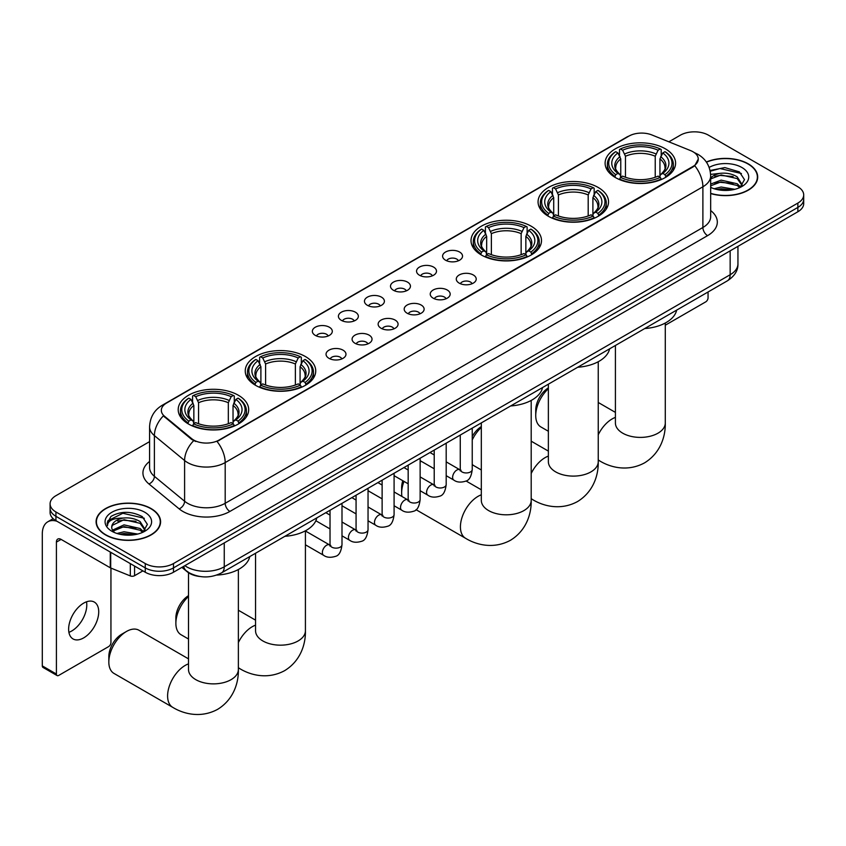 <?xml version="1.0" encoding="UTF-8"?>
<svg xmlns="http://www.w3.org/2000/svg" width="846" height="846" viewBox="0 0 846 846"><rect width="100%" height="100%" fill="white"/><g stroke="black" fill="none" stroke-linecap="round" stroke-linejoin="round"><path stroke-width="1.27" d="M238.361 395.251A35.236 20.346 0 0 0 199.952 390.841A35.236 20.346 0 0 0 178.199 409.644A35.236 20.346 0 0 0 188.521 424.026A35.236 20.346 0 0 0 226.929 428.436A35.236 20.346 0 0 0 248.682 409.644A35.236 20.346 0 0 0 238.361 395.251M598.228 187.484A35.236 20.346 0 0 0 559.819 183.074A35.236 20.346 0 0 0 538.067 201.877A35.236 20.346 0 0 0 548.388 216.259A35.236 20.346 0 0 0 586.796 220.669A35.236 20.346 0 0 0 608.549 201.877A35.236 20.346 0 0 0 598.228 187.484M531.182 226.199A35.236 20.346 0 0 0 492.774 221.789A35.236 20.346 0 0 0 471.021 240.581A35.236 20.346 0 0 0 481.342 254.974A35.236 20.346 0 0 0 519.751 259.384A35.236 20.346 0 0 0 541.503 240.581A35.236 20.346 0 0 0 531.182 226.199M305.406 356.547A35.236 20.346 0 0 0 266.998 352.137A35.236 20.346 0 0 0 245.245 370.939A35.236 20.346 0 0 0 255.566 385.321A35.236 20.346 0 0 0 293.974 389.731A35.236 20.346 0 0 0 315.727 370.939A35.236 20.346 0 0 0 305.406 356.547M665.273 148.78A35.236 20.346 0 0 0 626.865 144.37A35.236 20.346 0 0 0 605.112 163.172A35.236 20.346 0 0 0 615.433 177.554A35.236 20.346 0 0 0 653.842 181.964A35.236 20.346 0 0 0 675.594 163.172A35.236 20.346 0 0 0 665.273 148.78M445.514 260.187A9.972 5.763 180 0 1 443.537 258.559A9.972 5.763 180 0 1 446.836 251.399A9.972 5.763 180 0 1 459.621 252.045A9.972 5.763 180 0 1 461.599 258.559A9.972 5.763 180 0 1 445.514 260.187M458.405 260.78A5.985 3.458 0 0 0 456.798 259.098A5.985 3.458 0 0 0 450.907 258.22A5.985 3.458 0 0 0 446.73 260.78M419.468 275.225A9.972 5.763 180 0 1 417.49 273.596A9.972 5.763 180 0 1 420.79 266.437A9.972 5.763 180 0 1 433.575 267.082A9.972 5.763 180 0 1 435.553 273.596A9.972 5.763 180 0 1 419.468 275.225M432.359 275.817A5.985 3.458 0 0 0 430.751 274.136A5.985 3.458 0 0 0 424.861 273.258A5.985 3.458 0 0 0 420.684 275.817M393.422 290.263A9.972 5.763 180 0 1 391.444 288.634A9.972 5.763 180 0 1 394.744 281.475A9.972 5.763 180 0 1 407.529 282.12A9.972 5.763 180 0 1 409.506 288.634A9.972 5.763 180 0 1 393.422 290.263M406.313 290.855A5.985 3.458 0 0 0 404.705 289.173A5.985 3.458 0 0 0 398.804 288.296A5.985 3.458 0 0 0 394.638 290.855M367.375 305.3A9.972 5.763 180 0 1 365.398 303.672A9.972 5.763 180 0 1 368.697 296.512A9.972 5.763 180 0 1 381.483 297.158A9.972 5.763 180 0 1 383.46 303.672A9.972 5.763 180 0 1 367.375 305.3M380.266 305.892A5.985 3.458 0 0 0 378.659 304.211A5.985 3.458 0 0 0 372.758 303.333A5.985 3.458 0 0 0 368.592 305.892M341.329 320.338A9.972 5.763 180 0 1 339.352 318.709A9.972 5.763 180 0 1 342.651 311.55A9.972 5.763 180 0 1 355.426 312.195A9.972 5.763 180 0 1 357.414 318.709A9.972 5.763 180 0 1 341.329 320.338M354.22 320.93A5.985 3.458 0 0 0 352.613 319.249A5.985 3.458 0 0 0 346.712 318.371A5.985 3.458 0 0 0 342.545 320.93M315.283 335.376A9.972 5.763 180 0 1 313.295 333.747A9.972 5.763 180 0 1 316.605 326.588A9.972 5.763 180 0 1 329.38 327.233A9.972 5.763 180 0 1 331.368 333.747A9.972 5.763 180 0 1 315.283 335.376M328.174 335.968A5.985 3.458 0 0 0 326.567 334.286A5.985 3.458 0 0 0 320.666 333.409A5.985 3.458 0 0 0 316.489 335.968M459.198 283.124A9.972 5.763 180 0 1 457.221 281.496A9.972 5.763 180 0 1 460.52 274.337A9.972 5.763 180 0 1 473.305 274.982A9.972 5.763 180 0 1 475.283 281.496A9.972 5.763 180 0 1 459.198 283.124M472.089 283.717A5.985 3.458 0 0 0 470.482 282.035A5.985 3.458 0 0 0 464.581 281.158A5.985 3.458 0 0 0 460.414 283.717M433.152 298.162A9.972 5.763 180 0 1 431.174 296.534A9.972 5.763 180 0 1 434.474 289.374A9.972 5.763 180 0 1 447.259 290.019A9.972 5.763 180 0 1 449.237 296.534A9.972 5.763 180 0 1 433.152 298.162M446.043 298.754A5.985 3.458 0 0 0 444.436 297.073A5.985 3.458 0 0 0 438.535 296.195A5.985 3.458 0 0 0 434.368 298.754M407.106 313.2A9.972 5.763 180 0 1 405.128 311.571A9.972 5.763 180 0 1 408.428 304.412A9.972 5.763 180 0 1 421.202 305.057A9.972 5.763 180 0 1 423.19 311.571A9.972 5.763 180 0 1 407.106 313.2M419.997 313.792A5.985 3.458 0 0 0 418.389 312.111A5.985 3.458 0 0 0 412.488 311.233A5.985 3.458 0 0 0 408.322 313.792M381.06 328.237A9.972 5.763 180 0 1 379.071 326.609A9.972 5.763 180 0 1 382.381 319.45A9.972 5.763 180 0 1 395.156 320.095A9.972 5.763 180 0 1 397.144 326.609A9.972 5.763 180 0 1 381.06 328.237M393.94 328.83A5.985 3.458 0 0 0 392.343 327.148A5.985 3.458 0 0 0 386.442 326.27A5.985 3.458 0 0 0 382.265 328.83M355.003 343.275A9.972 5.763 180 0 1 353.025 341.647A9.972 5.763 180 0 1 356.335 334.487A9.972 5.763 180 0 1 369.11 335.132A9.972 5.763 180 0 1 371.087 341.647A9.972 5.763 180 0 1 355.003 343.275M367.894 343.867A5.985 3.458 0 0 0 366.297 342.186A5.985 3.458 0 0 0 360.396 341.308A5.985 3.458 0 0 0 356.219 343.867M328.957 358.313A9.972 5.763 180 0 1 326.979 356.684A9.972 5.763 180 0 1 330.289 349.525A9.972 5.763 180 0 1 343.064 350.17A9.972 5.763 180 0 1 345.041 356.684A9.972 5.763 180 0 1 328.957 358.313M341.847 358.905A5.985 3.458 0 0 0 340.24 357.224A5.985 3.458 0 0 0 334.35 356.346A5.985 3.458 0 0 0 330.173 358.905M690.611 150.609A17.956 10.364 180 0 1 693.011 151.762A17.956 10.364 180 0 1 698.267 159.101A17.956 10.364 180 0 1 693.011 166.429L219.082 440.047A17.956 10.364 180 0 1 191.682 438.662L164.579 416.306A17.956 10.364 180 0 1 161.332 410.363A17.956 10.364 180 0 1 166.588 403.034L628.906 136.111A17.956 10.364 180 0 1 651.896 134.958L690.611 150.609M199.857 576.496A19.944 11.516 180 0 1 187.23 571.79L181.89 567.38M710.672 193.565A32.243 18.623 0 0 0 757.699 177.015A32.243 18.623 0 0 0 748.255 163.849A32.243 18.623 0 0 0 706.336 162.02M151.148 508.583A32.243 18.623 0 0 0 115.997 504.554A32.243 18.623 0 0 0 96.095 521.749A32.243 18.623 0 0 0 105.539 534.915A32.243 18.623 0 0 0 140.679 538.955A32.243 18.623 0 0 0 160.592 521.749A32.243 18.623 0 0 0 151.148 508.583M698.267 159.101L694.746 165.7L693.011 166.958L217.062 441.485A23.276 13.441 60 0 1 225.195 462.572A26.596 15.355 180 0 1 187.579 462.572A26.596 15.355 180 0 1 184.597 460.52L154.395 435.616A26.596 15.355 180 0 1 149.583 426.807L149.583 467.531A26.596 15.355 0 0 0 154.395 476.34L184.597 501.244A26.596 15.355 0 0 0 187.579 503.296A26.596 15.355 0 0 0 225.195 503.296L702.889 227.5A26.596 15.355 0 0 0 710.672 216.639L710.672 175.926A26.596 15.355 180 0 1 702.889 186.786A23.276 13.441 -120 0 0 694.746 165.7M149.583 441.623L55.931 495.693A19.944 11.516 0 0 0 50.094 503.835L50.094 512.517A19.944 11.516 0 0 0 55.931 520.671L145.269 572.245L145.269 567.899A19.944 11.516 0 0 0 173.472 567.899L797.863 207.418A19.944 11.516 0 0 0 803.7 199.275A19.944 11.516 0 0 1 797.863 207.418L173.472 567.899A19.944 11.516 0 0 1 145.269 567.899L55.931 516.324L145.269 567.899L145.269 563.552A19.944 11.516 0 0 0 173.472 563.552L797.863 203.072A19.944 11.516 0 0 0 803.7 194.929A19.944 11.516 0 0 0 797.863 186.786L708.525 135.212A19.944 11.516 0 0 0 680.311 135.212L668.869 141.821M50.094 508.182A19.944 11.516 0 0 0 55.931 516.324A19.944 11.516 0 0 1 50.094 508.182M195.712 441.485L191.682 439.444L163.363 415.872A23.276 15.566 129.5 0 0 154.395 435.616L154.395 476.34A6.652 4.452 -50.5 0 1 148.949 483.965A33.248 19.194 180 0 1 149.583 461.44M50.094 503.835A19.944 11.516 0 0 0 55.931 511.978L145.269 563.552M145.269 572.245A19.944 11.516 0 0 0 173.472 572.245L797.863 211.754A19.944 11.516 0 0 0 803.7 203.611L803.7 194.929M710.672 193.343A31.915 18.422 0 0 0 757.371 177.015A31.915 18.422 0 0 0 748.023 163.987A31.915 18.422 0 0 0 706.463 162.199M714.098 188.743L721.152 187.019L734.814 189.314M716.858 189.504L721.152 188.743L731.949 189.916M710.672 184.079L721.152 180.124L737.204 183.762L740.631 187.019M710.672 185.803L721.152 181.848L737.204 185.486L739.732 187.622M710.629 174.382L720.221 173.335A16.624 9.602 0 0 0 710.672 178.051M720.221 173.335C726.598 172.658 732.266 173.842 737.204 176.867L742.079 184.523L741.953 185.792M710.672 178.908L721.152 174.953L737.204 178.591L742.016 185.38M710.672 186.903L711.623 187.823M710.672 187.389A23.276 13.441 0 0 0 741.91 186.511A23.276 13.441 0 0 0 741.91 167.508A23.276 13.441 0 0 0 709.149 167.423M740.007 187.495L744.491 179.627L739.383 171.886L724.832 167.582L710.058 170.501M710.217 171.241L719.967 168.523L741.434 173.525M714.828 176.37L719.967 175.418L733.122 176.539M714.828 183.265L719.967 182.313L733.122 183.434M717.302 189.599L731.695 189.959M665.284 325.213L705.701 301.885A3.321 1.925 120 0 0 708.06 297.813L708.06 291.986M105.771 534.778A31.915 18.422 0 0 0 140.552 538.775A31.915 18.422 0 0 0 160.254 521.749A31.915 18.422 0 0 0 150.905 508.721A31.915 18.422 0 0 0 116.124 504.724A31.915 18.422 0 0 0 96.423 521.749A31.915 18.422 0 0 0 105.771 534.778M116.991 533.477L124.034 531.764L137.697 534.048M119.751 534.238L124.034 533.488L134.831 534.651M142.9 532.229L147.373 524.361L142.265 516.62C131.331 510.973 120.904 510.91 110.974 516.43L107.146 523.452L107.505 525.704C107.728 520.65 112.92 518.101 123.114 518.069A16.624 9.602 0 0 0 111.714 527.185A16.624 9.602 0 0 0 112.529 530.135L124.034 524.869L140.098 528.496L143.513 531.764M113.078 531.055L124.034 526.593L140.098 530.22L142.625 532.356M123.114 518.069C129.491 517.403 135.149 518.577 140.098 521.601L144.962 529.258L144.846 530.527M111.725 527.365L112.285 525.334L124.034 519.698L140.098 523.325L144.909 530.125M112.529 530.135L114.506 532.557M144.793 512.253A23.276 13.441 0 0 0 111.884 512.253A23.276 13.441 0 0 0 111.884 531.256A23.276 13.441 0 0 0 144.793 531.256A23.276 13.441 0 0 0 144.793 512.253M107.146 523.611L107.865 520.766L122.86 513.268L144.328 518.27M117.71 521.115L122.86 520.163L136.016 521.273M117.71 528.01L122.86 527.058L136.016 528.168M120.195 534.334L134.588 534.693M548.367 388.716A24.936 14.393 120 0 0 535.74 415.534L535.74 410.109A18.284 10.554 -60 0 1 548.367 387.891M535.74 415.534A24.936 14.393 120 0 0 540.901 426.955L548.367 431.259M614.799 177.184L615.74 174.657A31.651 18.274 0 0 1 615.74 151.677L617.918 152.936A28.595 16.508 0 0 0 617.918 173.398L620.065 174.625L620.763 177.195M620.763 176.148L620.763 158.953L617.918 152.936M619.505 155.653L619.505 149.499L620.446 148.959A31.651 18.274 0 0 1 660.261 148.959L658.082 150.218A28.595 16.508 0 0 0 622.624 150.218L625.469 156.246L625.469 177.258M655.238 177.258L655.238 156.246L658.082 150.218M644.747 328.544A36.568 21.118 0 0 0 676.652 310.122M619.505 179.003A32.983 19.046 0 0 0 661.202 179.003L660.261 177.374A31.651 18.274 0 0 1 620.446 177.374L619.505 179.574M661.202 179.574L661.202 179.003M615.74 151.677L614.799 152.217A32.983 19.046 0 0 0 607.375 164.251A32.983 19.046 0 0 0 614.799 176.296M660.261 148.959L661.202 149.499L661.202 155.653M620.446 177.374L622.624 176.116A28.595 16.508 0 0 0 658.082 176.116L660.261 177.374M617.918 173.398L615.74 174.657M622.624 150.218L620.446 148.959M620.065 156.637A25.57 14.763 0 0 0 620.065 174.625L620.192 174.71C616.554 171.188 615.074 168.809 615.751 167.55A24.597 14.202 0 0 1 620.763 158.953M665.908 176.296A32.983 19.046 0 0 0 673.331 164.251A32.983 19.046 0 0 0 665.908 152.217L664.956 151.677A31.651 18.274 0 0 1 664.956 174.657L665.908 177.184M664.956 174.657L662.778 173.398A28.595 16.508 0 0 0 662.778 152.936L664.956 151.677M662.778 152.936L659.943 158.953L659.943 176.148L660.631 174.625L662.778 173.398M659.943 158.953A24.597 14.202 0 0 1 664.956 167.55C665.622 168.809 664.142 171.199 660.515 174.71L660.631 174.625A25.57 14.763 0 0 0 660.631 156.637M659.943 177.195L659.943 176.148M472.237 436.515A18.284 10.554 -60 0 1 481.321 426.596M481.321 427.431A24.936 14.393 120 0 0 472.237 439.962M472.237 464.433A24.936 14.393 120 0 0 473.855 465.66L481.321 469.974M547.753 215.889L548.694 213.372A31.651 18.274 0 0 1 548.694 190.382L550.873 191.64A28.595 16.508 0 0 0 550.873 212.113L553.02 213.329L553.718 215.899M553.718 214.852L553.718 197.668L550.873 191.64M552.459 194.369L552.459 188.214L553.4 187.675A31.651 18.274 0 0 1 593.215 187.675L591.037 188.922A28.595 16.508 0 0 0 555.579 188.922L558.423 194.95L558.423 215.973M588.192 215.973L588.192 194.95L591.037 188.922M577.702 367.249A36.568 21.118 0 0 0 609.606 348.827M552.459 217.718A32.983 19.046 0 0 0 594.156 217.718L593.215 216.079A31.651 18.274 0 0 1 553.4 216.079L552.459 218.279M594.156 218.279L594.156 217.718M548.694 190.382L547.753 190.921A32.983 19.046 0 0 0 540.33 202.966A32.983 19.046 0 0 0 547.753 215M593.215 187.675L594.156 188.214L594.156 194.369M553.4 216.079L555.579 214.831A28.595 16.508 0 0 0 591.037 214.831L593.215 216.079M550.873 212.113L548.694 213.372M555.579 188.922L553.4 187.675M553.02 195.341A25.57 14.763 0 0 0 553.02 213.329L553.147 213.414C549.509 209.903 548.028 207.513 548.705 206.255A24.597 14.202 0 0 1 553.718 197.668M598.862 215A32.983 19.046 0 0 0 606.286 202.966A32.983 19.046 0 0 0 598.862 190.921L597.911 190.382A31.651 18.274 0 0 1 597.911 213.372L598.862 215.889M597.911 213.372L595.732 212.113A28.595 16.508 0 0 0 595.732 191.64L597.911 190.382M595.732 191.64L592.898 197.668L592.898 214.852L593.585 213.329L595.732 212.113M592.898 197.668A24.597 14.202 0 0 1 597.911 206.255C598.577 207.524 597.096 209.903 593.469 213.414L593.585 213.329A25.57 14.763 0 0 0 593.585 195.341M592.898 215.899L592.898 214.852M404.007 481.406A24.936 14.393 120 0 0 401.649 492.954L401.649 487.529A18.284 10.554 -60 0 1 402.802 480.708M401.649 492.954A24.936 14.393 120 0 0 401.935 496.475M480.708 254.593L481.649 252.076A31.651 18.274 0 0 1 481.649 229.097L483.827 230.345A28.595 16.508 0 0 0 483.827 250.818L485.974 252.045L486.672 254.604M486.672 253.557L486.672 236.372L483.827 230.345M485.414 233.073L485.414 226.918L486.355 226.379A31.651 18.274 0 0 1 526.17 226.379L523.991 227.637A28.595 16.508 0 0 0 488.533 227.637L491.378 233.655L491.378 254.678M521.147 254.678L521.147 233.655L523.991 227.637M510.656 405.953A36.568 21.118 0 0 0 542.561 387.531M485.414 256.423A32.983 19.046 0 0 0 527.111 256.423L526.17 254.794A31.651 18.274 0 0 1 486.355 254.794L485.414 256.983M527.111 256.983L527.111 256.423M481.649 229.097L480.708 229.636A32.983 19.046 0 0 0 473.284 241.67A32.983 19.046 0 0 0 480.708 253.705M526.17 226.379L527.111 226.918L527.111 233.073M486.355 254.794L488.533 253.536A28.595 16.508 0 0 0 523.991 253.536L526.17 254.794M483.827 250.818L481.649 252.076M488.533 227.637L486.355 226.379M485.974 234.056A25.57 14.763 0 0 0 485.974 252.045L486.101 252.119C482.463 248.608 480.983 246.218 481.66 244.97A24.597 14.202 0 0 1 486.672 236.372M531.817 253.705A32.983 19.046 0 0 0 539.24 241.67A32.983 19.046 0 0 0 531.817 229.636L530.865 229.097A31.651 18.274 0 0 1 530.865 252.076L531.817 254.593M530.865 252.076L528.687 250.818A28.595 16.508 0 0 0 528.687 230.345L530.865 229.097M528.687 230.345L525.852 236.372L525.852 253.557L526.54 252.045L528.687 250.818M525.852 236.372A24.597 14.202 0 0 1 530.865 244.97C531.531 246.228 530.051 248.618 526.424 252.119L526.54 252.045A25.57 14.763 0 0 0 526.54 234.056M525.852 254.604L525.852 253.557M421.361 461.356A24.936 14.393 120 0 0 420.134 461.948M188.51 596.483A24.936 14.393 120 0 0 175.873 623.301L175.873 617.876A18.284 10.554 -60 0 1 188.51 595.658M175.873 623.301A24.936 14.393 120 0 0 181.033 634.722L188.51 639.026M254.932 384.941L255.883 382.424A31.651 18.274 0 0 1 255.883 359.444L258.051 360.703A28.595 16.508 0 0 0 258.051 381.165L260.208 382.392L260.896 384.962M260.896 383.915L260.896 366.72L258.051 360.703M259.637 363.42L259.637 357.266L260.579 356.726A31.651 18.274 0 0 1 300.393 356.726L298.215 357.985A28.595 16.508 0 0 0 262.757 357.985L265.602 364.002L265.602 385.025M295.37 385.025L295.37 364.002L298.215 357.985M284.88 536.311A36.568 21.118 0 0 0 316.795 517.889M259.637 386.77A32.983 19.046 0 0 0 301.335 386.77L300.393 385.142A31.651 18.274 0 0 1 260.579 385.142L259.637 387.341M301.335 387.341L301.335 386.77M255.883 359.444L254.932 359.984A32.983 19.046 0 0 0 247.508 372.018A32.983 19.046 0 0 0 254.932 384.063M300.393 356.726L301.335 357.266L301.335 363.42M260.579 385.142L262.757 383.883A28.595 16.508 0 0 0 298.215 383.883L300.393 385.142M258.051 381.165L255.883 382.424M262.757 357.985L260.579 356.726M260.208 364.404A25.57 14.763 0 0 0 260.208 382.392L260.325 382.466C256.687 378.955 255.206 376.576 255.883 375.317A24.597 14.202 0 0 1 260.896 366.72M306.041 384.063A32.983 19.046 0 0 0 313.464 372.018A32.983 19.046 0 0 0 306.041 359.984L305.089 359.444A31.651 18.274 0 0 1 305.089 382.424L306.041 384.941M305.089 382.424L302.921 381.165A28.595 16.508 0 0 0 302.921 360.703L305.089 359.444M302.921 360.703L300.076 366.72L300.076 383.915L300.764 382.392L302.921 381.165M300.076 366.72A24.597 14.202 0 0 1 305.089 375.317C305.755 376.576 304.274 378.966 300.647 382.466L300.764 382.392A25.57 14.763 0 0 0 300.764 364.404M300.076 384.962L300.076 383.915M108.827 662.016L108.827 656.581A18.284 10.554 -60 0 1 121.761 634.193L126.456 631.476A24.936 14.393 120 0 0 108.827 662.016A24.936 14.393 120 0 0 113.988 673.427L172.764 707.362A24.936 14.393 -60 0 1 168.946 687.375A24.936 14.393 -60 0 1 185.232 665.4A24.936 14.393 -60 0 1 188.51 663.867M187.886 423.656L188.838 421.139A31.651 18.274 0 0 1 188.838 398.149L191.006 399.407A28.595 16.508 0 0 0 191.006 419.88L193.163 421.097L193.85 423.666M193.85 422.619L193.85 405.435L191.006 399.407M192.592 402.125L192.592 395.981L193.533 395.431A31.651 18.274 0 0 1 233.348 395.431L231.17 396.689A28.595 16.508 0 0 0 195.712 396.689L198.556 402.717L198.556 423.74M228.325 423.74L228.325 402.717L231.17 396.689M216.692 575.09A36.568 21.118 0 0 0 249.75 556.594M192.592 425.485A32.983 19.046 0 0 0 234.289 425.485L233.348 423.846A31.651 18.274 0 0 1 193.533 423.846L192.592 426.046M234.289 426.046L234.289 425.485M188.838 398.149L187.886 398.688A32.983 19.046 0 0 0 180.462 410.733A32.983 19.046 0 0 0 187.886 422.767M233.348 395.431L234.289 395.981L234.289 402.125M193.533 423.846L195.712 422.588A28.595 16.508 0 0 0 231.17 422.588L233.348 423.846M191.006 419.88L188.838 421.139M195.712 396.689L193.533 395.431M193.163 403.108A25.57 14.763 0 0 0 193.163 421.097L193.279 421.181C189.641 417.67 188.161 415.28 188.838 414.022A24.597 14.202 0 0 1 193.85 405.435M238.995 422.767A32.983 19.046 0 0 0 246.419 410.733A32.983 19.046 0 0 0 238.995 398.688L238.043 398.149A31.651 18.274 0 0 1 238.043 421.139L238.995 423.656M238.043 421.139L235.875 419.88A28.595 16.508 0 0 0 235.875 399.407L238.043 398.149M235.875 399.407L233.031 405.435L233.031 422.619L233.718 421.097L235.875 419.88M233.031 405.435A24.597 14.202 0 0 1 238.043 414.022C238.709 415.291 237.229 417.67 233.602 421.181L233.718 421.097A25.57 14.763 0 0 0 233.718 403.108M233.031 423.666L233.031 422.619M188.51 658.865L138.924 630.238A24.936 14.393 120 0 0 126.456 631.476L121.761 634.193M86.514 601.802A21.277 12.288 -60 0 1 71.741 630.989A21.277 12.288 -60 0 1 68.896 632.322M83.669 637.884A21.277 12.288 120 0 0 97.576 619.135A21.277 12.288 120 0 0 94.318 602.077A21.277 12.288 120 0 0 83.669 603.135A21.277 12.288 120 0 0 69.774 621.884A21.277 12.288 120 0 0 73.031 638.931A21.277 12.288 120 0 0 83.669 637.884M134.567 566.069L134.567 575.703L142.911 570.881M56.925 521.242A26.596 15.355 -120 0 0 47.81 521.792A26.596 15.355 -120 0 0 42.3 533.963L42.3 665.897L56.407 674.04L56.407 542.106A6.652 3.839 60 0 1 57.782 539.071A6.652 3.839 60 0 1 61.102 539.399L110.266 567.782L110.266 552.036M56.407 674.04A3.321 1.925 120 0 0 57.094 675.563L42.987 667.42A3.321 1.925 -60 0 1 42.3 665.897M57.094 675.563A3.321 1.925 120 0 0 58.755 675.394L108.595 646.619A3.321 1.925 120 0 0 110.942 642.548L110.942 568.089M134.567 575.703A3.321 1.925 180 0 1 130.316 575.915L110.71 567.994A3.321 1.925 180 0 1 110.266 567.782M164.579 416.306L164.579 417.099M191.682 438.662L191.682 439.444M219.082 440.047L219.082 440.576M693.011 166.429L693.011 166.958M229.901 511.439A6.652 3.839 60 0 1 225.195 503.296L225.195 462.572L702.889 186.786L702.889 227.5A6.652 3.839 60 0 0 707.584 235.643L229.901 511.439A33.248 19.194 180 0 1 182.884 511.439A33.248 19.194 180 0 1 179.151 508.869L148.949 483.965M710.672 175.926C710.228 166.366 706.019 159.196 698.066 154.416L694.703 152.777A23.276 10.903 112 0 0 694.397 152.661M164.61 404.388A23.276 13.441 -120 0 0 162.199 405.297C154.236 410.077 150.038 417.247 149.583 426.807M162.199 405.297L626.949 136.978A23.276 13.441 60 0 1 628.715 136.227M193.671 440.681A23.276 15.566 129.5 0 0 184.597 460.52L184.597 501.244A6.652 4.452 -50.5 0 1 179.151 508.869M710.672 210.559A33.248 19.194 180 0 1 707.584 235.643M173.472 563.552L173.472 572.245M797.863 203.072L797.863 211.754M55.931 511.978L55.931 520.671M184.851 565.667A26.596 15.355 0 0 0 186.638 566.809A26.596 15.355 0 0 0 224.253 566.809L730.151 274.739A26.596 15.355 0 0 0 737.945 263.878C738.135 270.477 734.624 276.124 727.401 280.819L221.504 572.901A13.303 7.677 60 0 0 224.253 566.809L224.253 542.921M730.151 250.85L730.151 274.739A13.303 7.677 60 0 1 727.401 280.819M183.772 566.291A13.303 8.894 129.5 0 0 186.099 570.616L182.059 567.285M665.284 323.024L665.284 423A24.936 14.393 180 0 1 657.987 433.184A24.936 14.393 180 0 1 622.719 433.184A24.936 14.393 180 0 1 615.412 423L615.476 423.973M598.238 434.791A24.936 14.393 -60 0 1 612.144 418.929A24.936 14.393 -60 0 1 615.412 417.395M665.284 423C665.622 435.521 660.969 452.811 644.557 462.857C627.647 472.047 610.347 467.436 599.677 460.88A24.936 14.393 -60 0 1 598.238 459.833M655.238 156.246A24.597 14.202 0 0 0 625.469 156.246M655.936 153.919A25.57 14.763 0 0 0 624.771 153.919M598.238 361.728L598.238 461.715A24.936 14.393 180 0 1 590.942 471.888A24.936 14.393 180 0 1 555.674 471.888A24.936 14.393 180 0 1 548.367 461.715L548.43 462.688M531.193 473.496A24.936 14.393 -60 0 1 545.099 457.644A24.936 14.393 -60 0 1 548.367 456.1M598.238 461.715C598.577 474.236 593.924 491.526 577.511 501.572C560.602 510.762 543.301 506.141 532.631 499.595A24.936 14.393 -60 0 1 531.193 498.548M588.192 194.95A24.597 14.202 0 0 0 558.423 194.95M588.89 192.624A25.57 14.763 0 0 0 557.726 192.624M531.193 400.444L531.193 500.42A24.936 14.393 180 0 1 523.896 510.593A24.936 14.393 180 0 1 488.628 510.593A24.936 14.393 180 0 1 481.321 500.42L481.385 501.392M531.193 500.42C531.531 512.94 526.878 530.231 510.466 540.277C493.556 549.466 476.256 544.856 465.586 538.299A24.936 14.393 -60 0 1 461.757 518.323A24.936 14.393 -60 0 1 478.053 496.348A24.936 14.393 -60 0 1 481.321 494.815M521.147 233.655A24.597 14.202 0 0 0 491.378 233.655M521.845 231.339A25.57 14.763 0 0 0 490.68 231.339M305.417 530.791L305.417 630.767A24.936 14.393 180 0 1 298.12 640.951A24.936 14.393 180 0 1 262.852 640.951A24.936 14.393 180 0 1 255.555 630.767L255.608 631.74M238.371 642.558A24.936 14.393 -60 0 1 252.277 626.696A24.936 14.393 -60 0 1 255.555 625.162M305.417 630.767C305.755 643.288 301.102 660.578 284.69 670.624C267.791 679.814 250.49 675.203 239.809 668.647A24.936 14.393 -60 0 1 238.371 667.6M295.37 364.002A24.597 14.202 0 0 0 265.602 364.002M296.068 361.686A25.57 14.763 0 0 0 264.904 361.686M238.371 569.495L238.371 669.472A24.936 14.393 180 0 1 231.074 679.655A24.936 14.393 180 0 1 195.807 679.655A24.936 14.393 180 0 1 188.51 669.472L188.563 670.455M228.325 402.717A24.597 14.202 0 0 0 198.556 402.717M229.023 400.391A25.57 14.763 0 0 0 197.858 400.391M472.237 428.139L472.237 469.498A5.985 3.458 180 0 1 470.207 472.089A5.985 3.458 180 0 1 462.022 471.941A5.985 3.458 180 0 1 460.266 469.498L460.076 470.788L460.605 470.344M472.237 469.498C471.412 476.446 469.266 480.327 465.776 481.141C460.837 482.675 456.861 482.326 453.858 480.116A5.985 3.458 -60 0 1 452.938 475.315A5.985 3.458 -60 0 1 456.851 470.038A5.985 3.458 -60 0 1 457.115 469.9A5.985 3.458 -60 0 1 459.833 469.742L461.049 470.228M446.191 443.177L446.191 484.536A5.985 3.458 180 0 1 444.161 487.127A5.985 3.458 180 0 1 435.976 486.979A5.985 3.458 180 0 1 434.22 484.536L434.03 485.826L434.558 485.393M446.191 484.536C445.366 491.484 443.209 495.365 439.73 496.179C434.791 497.712 430.815 497.363 427.812 495.153A5.985 3.458 -60 0 1 426.892 490.352A5.985 3.458 -60 0 1 430.794 485.086A5.985 3.458 -60 0 1 431.069 484.938A5.985 3.458 -60 0 1 433.787 484.779L435.003 485.266M420.134 458.215L420.134 499.574A5.985 3.458 180 0 1 418.114 502.164A5.985 3.458 180 0 1 409.919 502.016A5.985 3.458 180 0 1 408.174 499.574L407.984 500.864L408.512 500.43M420.134 499.574C419.32 506.521 417.163 510.402 413.683 511.217C408.745 512.75 404.769 512.401 401.755 510.191A5.985 3.458 -60 0 1 400.845 505.39A5.985 3.458 -60 0 1 404.748 500.123A5.985 3.458 -60 0 1 405.012 499.975A5.985 3.458 -60 0 1 407.74 499.827L408.956 500.303M394.088 473.252L394.088 514.611A5.985 3.458 180 0 1 392.068 517.202A5.985 3.458 180 0 1 383.873 517.054A5.985 3.458 180 0 1 382.128 514.611L381.927 515.901L382.466 515.468M394.088 514.611C393.274 521.559 391.116 525.44 387.637 526.254C382.688 527.788 378.722 527.449 375.709 525.229A5.985 3.458 -60 0 1 374.799 520.427A5.985 3.458 -60 0 1 378.701 515.161A5.985 3.458 -60 0 1 378.966 515.013A5.985 3.458 -60 0 1 381.694 514.865L382.91 515.341M368.042 488.29L368.042 529.649A5.985 3.458 180 0 1 366.022 532.24A5.985 3.458 180 0 1 357.826 532.092A5.985 3.458 180 0 1 356.071 529.649L355.88 530.95L356.42 530.505M368.042 529.649C367.227 536.597 365.07 540.488 361.591 541.292C356.642 542.825 352.676 542.487 349.662 540.266A5.985 3.458 -60 0 1 348.742 535.465A5.985 3.458 -60 0 1 352.655 530.199A5.985 3.458 -60 0 1 352.919 530.051A5.985 3.458 -60 0 1 355.648 529.903L356.864 530.379M341.995 503.328L341.995 544.687A5.985 3.458 180 0 1 339.976 547.277A5.985 3.458 180 0 1 331.78 547.129A5.985 3.458 180 0 1 330.025 544.687L329.834 545.987L330.374 545.543M341.995 544.687C341.181 551.645 339.024 555.526 335.545 556.34C330.596 557.863 326.619 557.525 323.616 555.304A5.985 3.458 -60 0 1 322.696 550.503A5.985 3.458 -60 0 1 326.609 545.236A5.985 3.458 -60 0 1 326.873 545.088A5.985 3.458 -60 0 1 329.602 544.94L330.818 545.416M56.407 542.106L61.102 539.399M110.71 552.29L110.71 567.994M130.316 575.915L130.316 563.605M626.949 136.978L631.222 134.99M221.504 572.901C210.802 578.273 200.1 578.273 189.398 572.901L186.099 570.616M737.945 263.878L737.945 246.345M757.371 179.68L757.371 177.015M160.254 524.414L160.254 521.749M96.423 524.414L96.423 521.749M599.677 460.88L598.238 460.055M607.375 170.342L607.375 164.251M673.331 170.342L673.331 164.251M615.412 412.393L598.238 402.474M615.412 345.475L615.412 423M532.631 499.595L531.193 498.759M540.33 209.047L540.33 202.966M606.286 209.047L606.286 202.966M548.367 451.098L531.193 441.178M548.367 384.179L548.367 461.715M465.586 538.299L416.021 509.683M473.284 247.751L473.284 241.67M539.24 247.751L539.24 241.67M481.321 489.802L466.072 480.993M481.321 422.894L481.321 500.42M239.809 668.647L238.371 667.822M247.508 378.109L247.508 372.018M313.464 378.109L313.464 372.018M255.555 620.15L238.371 610.241M255.555 553.242L255.555 630.767M238.371 669.472C238.709 681.992 234.056 699.282 217.644 709.329C200.745 718.529 183.445 713.908 172.764 707.362M180.462 416.814L180.462 410.733M246.419 416.814L246.419 410.733M188.51 572.721L188.51 669.472M453.858 480.116L446.191 475.685M434.22 468.779L420.134 460.647M460.266 435.055L460.266 469.498M459.833 469.742L446.191 461.863M434.22 454.958L430.001 452.525M427.812 495.153L420.134 490.722M408.174 483.817L394.088 475.685M434.22 450.093L434.22 484.536M433.787 484.779L420.134 476.901M408.174 469.995L403.954 467.563M401.755 510.191L394.088 505.76M382.128 498.854L368.042 490.722M408.174 465.131L408.174 499.574M407.74 499.827L394.088 491.938M382.128 485.033L377.908 482.601M375.709 525.229L368.042 520.798M356.071 513.892L341.995 505.76M382.128 480.168L382.128 514.611M381.694 514.865L368.042 506.976M356.071 500.071L351.862 497.638M349.662 540.266L341.995 535.835M330.025 528.93L315.844 520.734M356.071 495.206L356.071 529.649M355.648 529.903L341.995 522.014M330.025 515.108L325.816 512.676M323.616 555.304L305.417 544.792M330.025 510.244L330.025 544.687M329.602 544.94L305.417 530.981M47.81 521.792L53.192 518.683"/></g></svg>

